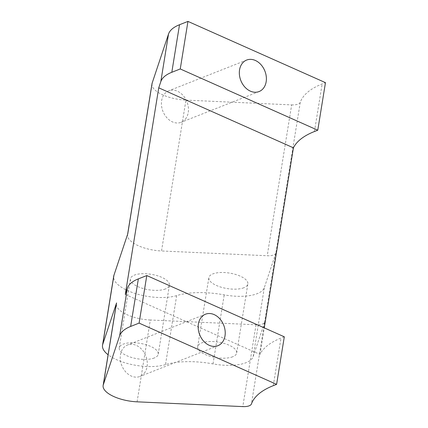 <?xml version="1.0" encoding="UTF-8"?>
<svg xmlns="http://www.w3.org/2000/svg" width="428" height="428" viewBox="0 0 428 428"><rect width="100%" height="100%" fill="white"/><g stroke="black" fill="none" stroke-linecap="round" stroke-linejoin="round"><path stroke-width="0.32" stroke-dasharray="2.14 1.6" d="M144.263 373.264A16.927 12.931 68.5 0 0 144.29 352.859A16.927 12.931 68.5 0 0 127.56 344.963A16.927 12.931 68.5 0 0 123.285 348.151A16.927 12.931 -111.5 0 0 123.259 368.556A16.927 12.931 -111.5 0 0 139.988 376.453A16.927 12.931 -111.5 0 0 144.263 373.264M125.281 294.432L259.962 354.421A112.858 44.747 9.2 0 1 280.982 338.115L284.304 336.804M137.088 401.828L150.34 320.01L256.046 324.782A11.283 4.473 -170.8 0 0 264.665 322.156A112.858 44.747 -170.8 0 0 264.536 322.519L275.718 253.483A112.858 44.747 9.2 0 1 275.846 253.119L300.279 102.265A112.858 44.747 9.2 0 1 322.145 83.963L325.467 82.652M185.426 119.112A16.927 12.931 68.5 0 0 185.452 98.708A16.927 12.931 68.5 0 0 168.723 90.811A16.927 12.931 68.5 0 0 164.448 93.999A16.927 12.931 68.5 0 0 164.427 114.404A16.927 12.931 68.5 0 0 181.151 122.301A16.927 12.931 68.5 0 0 185.426 119.112M259.962 354.421L264.258 327.875M264.536 322.519L253.151 356.636A36.68 14.541 -170.8 0 1 213.032 363.902A56.426 22.374 9.2 0 0 165.492 364.635L176.673 295.598A56.426 22.374 9.2 0 1 224.213 294.865A36.68 14.541 9.2 0 0 264.333 287.6L275.718 253.483M165.443 288.948A19.752 7.832 9.2 0 1 143.07 288.515A19.752 7.832 9.2 0 1 130.422 278.874A19.752 7.832 9.2 0 1 134.392 275.113A19.752 7.832 9.2 0 1 156.766 275.546A19.752 7.832 9.2 0 1 169.413 285.187A19.752 7.832 9.2 0 1 165.443 288.948M154.262 357.979A19.752 7.832 9.2 0 1 131.888 357.551A19.752 7.832 9.2 0 1 119.241 347.911A19.752 7.832 9.2 0 1 123.211 344.149A19.752 7.832 9.2 0 1 145.584 344.583A19.752 7.832 9.2 0 1 158.232 354.224A19.752 7.832 9.2 0 1 154.262 357.979M243.88 287.739A19.752 7.832 9.2 0 1 221.506 287.306A19.752 7.832 9.2 0 1 208.859 277.665A19.752 7.832 9.2 0 1 212.828 273.909A19.752 7.832 9.2 0 1 235.202 274.337A19.752 7.832 9.2 0 1 247.849 283.978A19.752 7.832 9.2 0 1 243.88 287.739M232.698 356.775A19.752 7.832 9.2 0 1 210.325 356.342A19.752 7.832 9.2 0 1 197.677 346.701A19.752 7.832 9.2 0 1 201.647 342.94A19.752 7.832 9.2 0 1 224.021 343.374A19.752 7.832 9.2 0 1 236.668 353.014A19.752 7.832 9.2 0 1 232.698 356.775M127.742 233.897A28.216 11.187 9.2 0 0 127.565 234.598A28.216 11.187 9.2 0 0 161.522 250.974L185.95 100.12A28.216 11.187 9.2 0 1 151.999 83.744M176.673 295.598A36.68 14.541 9.2 0 1 135.697 293.624A36.68 14.541 9.2 0 1 113.714 276.167M165.492 364.635A36.68 14.541 9.2 0 1 108.102 354.775M150.34 320.01A28.216 11.187 9.2 0 1 116.384 303.634M275.846 253.119A11.283 4.473 9.2 0 1 267.227 255.746L161.522 250.974M185.95 100.12L291.661 104.892L267.227 255.746M300.279 102.265A11.283 4.473 9.2 0 1 291.661 104.892M273.278 385.671L280.982 338.115M314.441 131.524L322.145 83.963M213.032 363.902L224.213 294.865M256.046 324.782L242.794 406.6M264.665 322.156L251.413 403.973M253.151 356.636L264.333 287.6M259.074 91.555L181.151 122.301M246.646 60.059L168.723 90.811M217.911 345.701L139.988 376.453M205.483 314.211L127.56 344.963M119.241 347.911L130.422 278.874M158.232 354.224L169.413 285.187M197.677 346.701L208.859 277.665M236.668 353.014L247.849 283.978M127.565 234.598L127.624 234.239"/><path stroke-width="0.64" d="M139.089 323.108L146.793 275.552L284.304 336.804L276.6 384.36L139.089 323.108L130.647 326.441L138.351 278.885L146.793 275.552M222.186 342.512A16.927 12.931 68.5 0 0 222.212 322.107A16.927 12.931 68.5 0 0 205.483 314.211A16.927 12.931 68.5 0 0 201.208 317.399A16.927 12.931 68.5 0 0 201.181 337.804A16.927 12.931 68.5 0 0 217.911 345.701A16.927 12.931 68.5 0 0 222.186 342.512M130.647 326.441A56.426 22.374 9.2 0 0 119.653 335.771L103.309 384.751A28.216 11.187 9.2 0 0 103.132 385.451A28.216 11.187 9.2 0 0 137.088 401.828L242.794 406.6A11.283 4.473 9.2 0 0 251.413 403.973A112.858 44.747 9.2 0 1 273.278 385.671L276.6 384.36M127.624 234.239L151.999 83.744A28.216 11.187 9.2 0 1 152.17 83.043L168.514 34.063A56.426 22.374 9.2 0 1 179.514 24.733L187.956 21.4L325.467 82.652L317.769 130.208L180.252 68.956L187.956 21.4M119.653 335.771L127.351 288.215L125.281 294.432L158.74 87.836L160.816 81.62A56.426 22.374 9.2 0 1 171.81 72.289L180.252 68.956M263.348 88.361A16.927 12.931 68.5 0 0 263.375 67.956A16.927 12.931 68.5 0 0 246.646 60.059A16.927 12.931 68.5 0 0 242.371 63.248A16.927 12.931 68.5 0 0 242.35 83.653A16.927 12.931 68.5 0 0 259.074 91.555A16.927 12.931 68.5 0 0 263.348 88.361M264.258 327.875L293.421 147.826A112.858 44.747 -170.8 0 1 314.441 131.524L317.769 130.208M158.74 87.836L293.421 147.826M127.351 288.215A56.426 22.374 9.2 0 1 138.351 278.885M108.102 354.775A36.68 14.541 9.2 0 1 102.533 345.203L113.714 276.167A36.68 14.541 9.2 0 1 113.939 275.252L127.742 233.897L152.17 83.043M102.533 345.203A36.68 14.541 9.2 0 1 102.757 344.289L116.56 302.928A28.216 11.187 9.2 0 0 116.384 303.634L103.132 385.451M171.81 72.289L179.514 24.733M160.816 81.62L168.514 34.063M102.757 344.289L113.939 275.252M103.309 384.751L116.56 302.928"/></g></svg>
